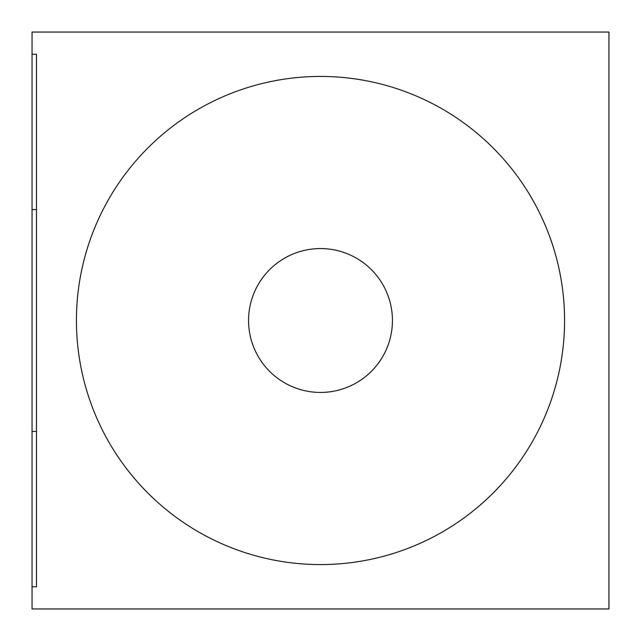 <?xml version="1.0" encoding="UTF-8"?>
<svg xmlns="http://www.w3.org/2000/svg" width="641" height="641" viewBox="0 0 641 641"><rect width="100%" height="100%" fill="white"/><g stroke="black" fill="none" stroke-linecap="round" stroke-linejoin="round"><path stroke-width="0.96" d="M32.05 431.441L32.05 54.237L36.489 54.237L36.489 586.763L32.05 586.763L32.05 431.441L36.489 431.441M32.05 54.237L32.05 32.05L608.95 32.05L608.95 608.95L32.05 608.95L32.05 586.763M248.564 320.5A71.936 71.936 0 0 1 356.468 258.203A71.936 71.936 0 0 1 356.468 382.797A71.936 71.936 0 0 1 248.564 320.5M320.5 564.577A244.077 244.077 0 0 0 531.87 198.462A244.077 244.077 0 0 0 109.13 198.462A244.077 244.077 0 0 0 320.5 564.577M32.05 209.559L36.489 209.559"/></g></svg>
